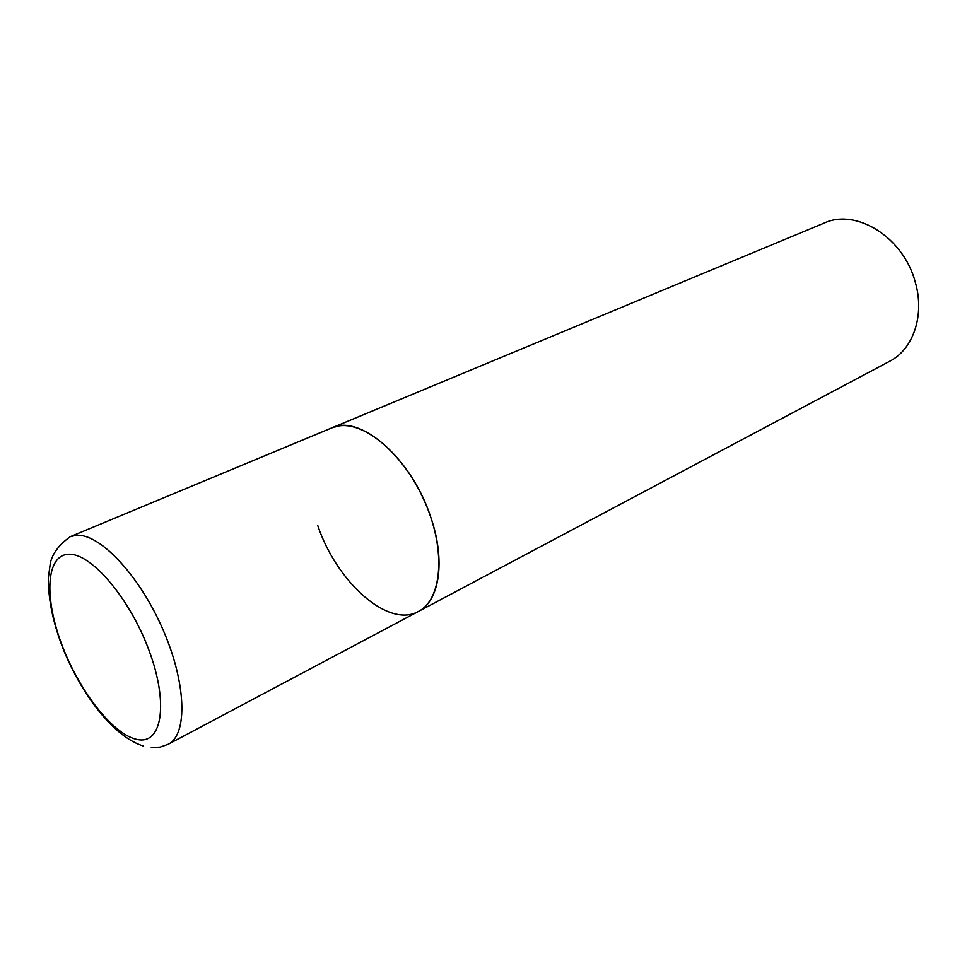 <?xml version="1.0" encoding="UTF-8"?>
<svg xmlns="http://www.w3.org/2000/svg" width="967" height="967" viewBox="0 0 967 967"><rect width="100%" height="100%" fill="white"/><g stroke="black" fill="none" stroke-linecap="round" stroke-linejoin="round"><path stroke-width="1.45" d="M418.421 611.458L889.604 361.32C913.186 349.438 924.972 315.399 915.314 282.291C903.794 237.568 856.327 207.99 824.307 223.014L70.18 536.709L75.958 535.331C99.021 532.781 138.801 574.35 162.541 628.635C186.498 682.859 187.924 734.642 168.185 744.288L418.421 611.458C441.871 599.685 446.125 551.226 425.492 503.444C405.113 455.566 365.175 421.177 338.523 426L331.754 427.897C359.929 413.695 411.857 458.527 430.738 517.127C445.823 560.63 439.562 601.136 418.421 611.458C388.347 628.623 336.576 582.061 317.647 525.262M138.257 739.67C162.263 743.925 168.669 702.646 148.894 650.066C129.457 597.485 90.185 552.084 68.077 554.272C45.654 555.662 44.168 599.008 62.311 645.92C80.176 692.856 114.517 736.201 138.257 739.67M168.185 744.288L160.099 747.128L151.275 747.551M70.18 536.709C59.084 544.759 52.484 553.511 50.357 562.939L48.35 577.819C48.169 600.084 53.378 624.464 63.979 650.96C82.666 696.035 113.961 737.047 143.551 746.089"/></g></svg>
